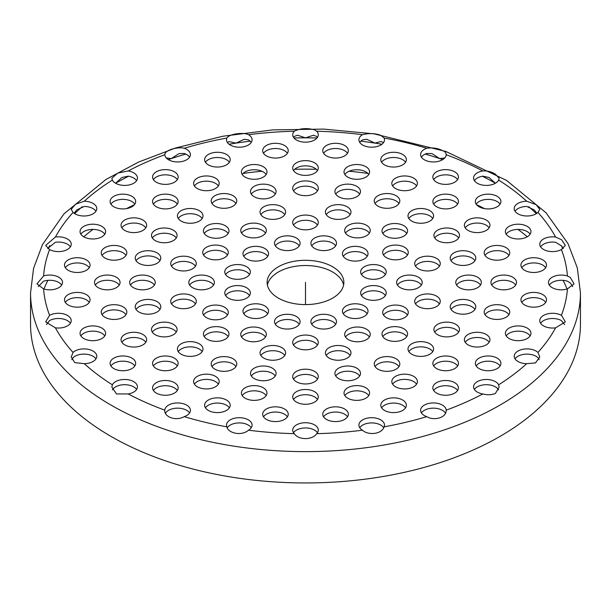 <?xml version="1.0" encoding="UTF-8"?>
<svg xmlns="http://www.w3.org/2000/svg" width="611" height="611" viewBox="0 0 611 611"><rect width="100%" height="100%" fill="white"/><g stroke="black" fill="none" stroke-linecap="round" stroke-linejoin="round"><path stroke-width="0.92" d="M359.665 375.986A12.785 7.385 0 0 0 347.697 371.213A12.785 7.385 0 0 0 335.737 375.986M338.654 378.599A12.785 7.385 180 0 1 334.912 373.374A12.785 7.385 180 0 1 347.697 365.989A12.785 7.385 180 0 1 360.49 373.374A12.785 7.385 180 0 1 352.593 380.195A12.785 7.385 180 0 1 338.654 378.599M202.165 218.494A12.785 7.385 0 0 0 199.247 215.882A12.785 7.385 0 0 0 178.244 218.494M199.247 210.658A12.785 7.385 180 0 1 202.997 215.882A12.785 7.385 180 0 1 190.204 223.267A12.785 7.385 180 0 1 177.419 215.882A12.785 7.385 180 0 1 185.309 209.061A12.785 7.385 180 0 1 199.247 210.658M176.258 237.985A12.785 7.385 0 0 0 173.333 235.38A12.785 7.385 0 0 0 152.33 237.985M173.333 230.156A12.785 7.385 180 0 1 177.083 235.38A12.785 7.385 180 0 1 164.29 242.758A12.785 7.385 180 0 1 151.505 235.38A12.785 7.385 180 0 1 159.402 228.552A12.785 7.385 180 0 1 173.333 230.156M249.525 274.545A12.785 7.385 0 0 0 246.6 271.933A12.785 7.385 0 0 0 225.596 274.545M246.6 266.717A12.785 7.385 180 0 1 250.35 271.933A12.785 7.385 180 0 1 237.557 279.319A12.785 7.385 180 0 1 224.772 271.933A12.785 7.385 180 0 1 232.669 265.113A12.785 7.385 180 0 1 246.6 266.717M104.794 234.196A12.785 7.385 0 0 0 101.877 231.584A12.785 7.385 0 0 0 80.866 234.196M101.877 226.368A12.785 7.385 180 0 1 105.619 231.584A12.785 7.385 180 0 1 92.834 238.97A12.785 7.385 180 0 1 80.041 231.584A12.785 7.385 180 0 1 87.938 224.764A12.785 7.385 180 0 1 101.877 226.368M119.244 285.054A12.785 7.385 0 0 0 116.327 282.442A12.785 7.385 0 0 0 95.316 285.054M116.327 277.226A12.785 7.385 180 0 1 120.069 282.442A12.785 7.385 180 0 1 107.284 289.828A12.785 7.385 180 0 1 94.491 282.442A12.785 7.385 180 0 1 102.388 275.622A12.785 7.385 180 0 1 116.327 277.226M195.482 303.927A12.785 7.385 0 0 0 192.564 301.315A12.785 7.385 0 0 0 171.554 303.927M192.564 296.098A12.785 7.385 180 0 1 196.307 301.315A12.785 7.385 180 0 1 183.521 308.7A12.785 7.385 180 0 1 170.729 301.315A12.785 7.385 180 0 1 178.626 294.494A12.785 7.385 180 0 1 192.564 296.098M49.598 315.329A12.785 7.385 180 0 1 67.493 315.444A12.785 7.385 180 0 1 71.235 320.66A12.785 7.385 180 0 1 55.402 327.832L45.657 321.875L49.598 315.329A262.165 151.36 0 0 1 43.58 288.919L36.943 283.848L43.58 275.973A12.785 7.385 180 0 1 58.778 277.226A12.785 7.385 180 0 1 62.521 282.442A12.785 7.385 180 0 1 43.58 288.919M70.41 323.272A12.785 7.385 0 0 0 67.493 320.66A12.785 7.385 0 0 0 49.598 320.554L46.444 324.586M104.794 335.913A12.785 7.385 0 0 0 101.877 333.3A12.785 7.385 0 0 0 80.866 335.913M101.877 328.084A12.785 7.385 180 0 1 105.619 333.3A12.785 7.385 180 0 1 92.834 340.686A12.785 7.385 180 0 1 80.041 333.3A12.785 7.385 180 0 1 87.938 326.48A12.785 7.385 180 0 1 101.877 328.084M202.165 351.623A12.785 7.385 0 0 0 199.247 349.011A12.785 7.385 0 0 0 178.244 351.623M199.247 343.787A12.785 7.385 180 0 1 202.997 349.011A12.785 7.385 180 0 1 190.204 356.396A12.785 7.385 180 0 1 177.419 349.011A12.785 7.385 180 0 1 185.309 342.191A12.785 7.385 180 0 1 199.247 343.787M265.51 337.005A12.785 7.385 0 0 0 262.593 334.4A12.785 7.385 0 0 0 241.582 337.005M262.593 329.176A12.785 7.385 180 0 1 266.335 334.4A12.785 7.385 180 0 1 253.55 341.778A12.785 7.385 180 0 1 240.757 334.4A12.785 7.385 180 0 1 248.654 327.572A12.785 7.385 180 0 1 262.593 329.176M128.218 393.95L116.495 393.927L111.859 387.114L112.363 384.8A12.785 7.385 180 0 1 133.687 381.638A12.785 7.385 180 0 1 137.437 386.862A12.785 7.385 180 0 1 128.218 393.95A262.165 151.36 0 0 0 164.833 410.172A12.785 7.385 180 0 1 172.852 403.474A12.785 7.385 180 0 1 186.661 405.108A12.785 7.385 180 0 1 190.403 410.325A12.785 7.385 180 0 1 184.247 416.641C175.052 421.758 163.649 416.19 164.833 410.172L164.825 410.332M189.578 412.937A12.785 7.385 0 0 0 186.661 410.325A12.785 7.385 0 0 0 165.535 413.128M266.159 395.6A12.785 7.385 0 0 0 263.242 392.988A12.785 7.385 0 0 0 242.231 395.6M263.242 387.764A12.785 7.385 180 0 1 266.984 392.988A12.785 7.385 180 0 1 254.199 400.373A12.785 7.385 180 0 1 241.406 392.988A12.785 7.385 180 0 1 249.303 386.167A12.785 7.385 180 0 1 263.242 387.764M317.46 379.194A12.785 7.385 0 0 0 314.543 376.582A12.785 7.385 0 0 0 293.54 379.194M314.543 371.358A12.785 7.385 180 0 1 318.285 376.582A12.785 7.385 180 0 1 305.5 383.968A12.785 7.385 180 0 1 292.715 376.582A12.785 7.385 180 0 1 300.604 369.762A12.785 7.385 180 0 1 314.543 371.358M335.668 324.281A12.785 7.385 0 0 0 332.751 321.669A12.785 7.385 0 0 0 311.74 324.281M332.751 316.452A12.785 7.385 180 0 1 336.493 321.669A12.785 7.385 180 0 1 323.708 329.054A12.785 7.385 180 0 1 310.915 321.669A12.785 7.385 180 0 1 318.812 314.848A12.785 7.385 180 0 1 332.751 316.452M362.46 430.19A12.785 7.385 180 0 1 358.909 425.08A12.785 7.385 180 0 1 366.806 418.26A12.785 7.385 180 0 1 380.737 419.856A12.785 7.385 180 0 1 384.487 425.08A12.785 7.385 180 0 1 384.12 426.837C381.646 434.757 367.455 435.284 362.46 430.19A262.165 151.36 0 0 1 316.712 433.665C312.481 440.233 298.527 440.241 294.288 433.665A12.785 7.385 180 0 1 292.715 430.113A12.785 7.385 180 0 1 300.604 423.293A12.785 7.385 180 0 1 314.543 424.889A12.785 7.385 180 0 1 318.285 430.113A12.785 7.385 180 0 1 316.712 433.665M383.677 427.715A12.785 7.385 0 0 0 380.737 425.08A12.785 7.385 0 0 0 359.734 427.692M405.551 407.835A12.785 7.385 0 0 0 402.634 405.23A12.785 7.385 0 0 0 381.631 407.835M402.634 400.006A12.785 7.385 180 0 1 406.376 405.23A12.785 7.385 180 0 1 393.591 412.608A12.785 7.385 180 0 1 380.798 405.23A12.785 7.385 180 0 1 388.695 398.41A12.785 7.385 180 0 1 402.634 400.006M432.756 351.623A12.785 7.385 0 0 0 429.839 349.011A12.785 7.385 0 0 0 408.835 351.623M429.839 343.787A12.785 7.385 180 0 1 433.581 349.011A12.785 7.385 180 0 1 420.796 356.396A12.785 7.385 180 0 1 408.003 349.011A12.785 7.385 180 0 1 415.9 342.191A12.785 7.385 180 0 1 429.839 343.787M407.445 315.047A12.785 7.385 0 0 0 404.528 312.442A12.785 7.385 0 0 0 383.525 315.047M404.528 307.218A12.785 7.385 180 0 1 408.27 312.442A12.785 7.385 180 0 1 395.485 319.82A12.785 7.385 180 0 1 382.7 312.442A12.785 7.385 180 0 1 390.589 305.622A12.785 7.385 180 0 1 404.528 307.218M526.728 363.66A12.785 7.385 180 0 1 514.21 356.282A12.785 7.385 180 0 1 522.107 349.454A12.785 7.385 180 0 1 536.046 351.058A12.785 7.385 180 0 1 537.94 352.448L539.788 357.03L535.457 362.934L526.728 363.66A262.165 151.36 0 0 1 498.637 384.8L499.141 387.114L495.399 393.484C491.519 395.012 487.311 395.164 482.782 393.95A12.785 7.385 180 0 1 473.563 386.862A12.785 7.385 180 0 1 481.46 380.042A12.785 7.385 180 0 1 495.399 381.638A12.785 7.385 180 0 1 498.637 384.8M539.215 359.719L537.94 357.672A12.785 7.385 0 0 0 536.046 356.282A12.785 7.385 0 0 0 515.042 358.886M508.925 314.673A12.785 7.385 0 0 0 506.007 312.068A12.785 7.385 0 0 0 485.004 314.673M506.007 306.844A12.785 7.385 180 0 1 509.757 312.068A12.785 7.385 180 0 1 496.964 319.446A12.785 7.385 180 0 1 484.179 312.068A12.785 7.385 180 0 1 492.069 305.24A12.785 7.385 180 0 1 506.007 306.844M480.513 285.054A12.785 7.385 0 0 0 477.596 282.442A12.785 7.385 0 0 0 456.593 285.054M477.596 277.226A12.785 7.385 180 0 1 481.338 282.442A12.785 7.385 180 0 1 468.553 289.828A12.785 7.385 180 0 1 455.76 282.442A12.785 7.385 180 0 1 463.657 275.622A12.785 7.385 180 0 1 477.596 277.226M385.404 274.545A12.785 7.385 0 0 0 382.478 271.933A12.785 7.385 0 0 0 361.475 274.545M382.478 266.717A12.785 7.385 180 0 1 386.228 271.933A12.785 7.385 180 0 1 373.443 279.319A12.785 7.385 180 0 1 360.65 271.933A12.785 7.385 180 0 1 368.548 265.113A12.785 7.385 180 0 1 382.478 266.717M545.684 267.71A12.785 7.385 0 0 0 542.767 265.098A12.785 7.385 0 0 0 521.756 267.71M542.767 259.881A12.785 7.385 180 0 1 546.509 265.098A12.785 7.385 180 0 1 533.724 272.483A12.785 7.385 180 0 1 520.931 265.098A12.785 7.385 180 0 1 528.828 258.277A12.785 7.385 180 0 1 542.767 259.881M489.128 227.834A12.785 7.385 0 0 0 486.203 225.222A12.785 7.385 0 0 0 465.2 227.834M486.203 220.006A12.785 7.385 180 0 1 489.953 225.222A12.785 7.385 180 0 1 477.16 232.608A12.785 7.385 180 0 1 464.375 225.222A12.785 7.385 180 0 1 472.272 218.402A12.785 7.385 180 0 1 486.203 220.006M406.758 233.501A12.785 7.385 0 0 0 403.84 230.889A12.785 7.385 0 0 0 382.837 233.501M403.84 225.673A12.785 7.385 180 0 1 407.583 230.889A12.785 7.385 180 0 1 394.798 238.275A12.785 7.385 180 0 1 382.012 230.889A12.785 7.385 180 0 1 389.902 224.069A12.785 7.385 180 0 1 403.84 225.673M482.4 176.228A268.557 155.049 0 0 1 495.399 183.254L489.09 177.518L482.782 176.159A12.785 7.385 0 0 0 474.396 180.642M495.399 174.211L499.141 178.282L498.637 180.092A12.785 7.385 180 0 1 484.546 185.339A12.785 7.385 180 0 1 473.563 178.03A12.785 7.385 180 0 1 482.782 170.943C487.563 170.729 491.771 171.821 495.399 174.211M457.593 179.619A12.785 7.385 0 0 0 454.676 177.007A12.785 7.385 0 0 0 433.673 179.619M454.676 171.79A12.785 7.385 180 0 1 458.418 177.007A12.785 7.385 180 0 1 445.633 184.392A12.785 7.385 180 0 1 432.84 177.007A12.785 7.385 180 0 1 440.737 170.186A12.785 7.385 180 0 1 454.676 171.79M359.665 194.13A12.785 7.385 0 0 0 356.74 191.518A12.785 7.385 0 0 0 335.737 194.13M356.74 186.294A12.785 7.385 180 0 1 360.49 191.518A12.785 7.385 180 0 1 347.697 198.896A12.785 7.385 180 0 1 334.912 191.518A12.785 7.385 180 0 1 342.809 184.698A12.785 7.385 180 0 1 356.74 186.294M317.46 225.069A12.785 7.385 0 0 0 314.543 222.457A12.785 7.385 0 0 0 293.54 225.069M314.543 217.233A12.785 7.385 180 0 1 318.285 222.457A12.785 7.385 180 0 1 305.5 229.843A12.785 7.385 180 0 1 292.715 222.457A12.785 7.385 180 0 1 300.604 215.637A12.785 7.385 180 0 1 314.543 217.233M317.46 137.391A12.785 7.385 0 0 0 316.712 136.444L313.512 135.207L305.5 137.834L297.488 135.207L294.288 136.444A12.785 7.385 0 0 0 293.54 137.391M314.543 129.815L316.712 131.228A12.785 7.385 180 0 1 318.285 134.779A12.785 7.385 180 0 1 305.5 142.164A12.785 7.385 180 0 1 292.715 134.779A12.785 7.385 180 0 1 294.288 131.228C300.093 128.333 306.844 127.867 314.543 129.815M266.159 174.517A12.785 7.385 0 0 0 263.242 171.905A12.785 7.385 0 0 0 242.231 174.517M263.242 166.681A12.785 7.385 180 0 1 266.984 171.905A12.785 7.385 180 0 1 254.199 179.29A12.785 7.385 180 0 1 241.406 171.905A12.785 7.385 180 0 1 249.303 165.085A12.785 7.385 180 0 1 263.242 166.681M235.938 203.532A12.785 7.385 0 0 0 233.02 200.92A12.785 7.385 0 0 0 212.009 203.532M233.02 195.696A12.785 7.385 180 0 1 236.763 200.92A12.785 7.385 180 0 1 223.977 208.305A12.785 7.385 180 0 1 211.185 200.92A12.785 7.385 180 0 1 219.082 194.099A12.785 7.385 180 0 1 233.02 195.696M177.327 179.619A12.785 7.385 0 0 0 174.41 177.007A12.785 7.385 0 0 0 153.407 179.619M174.41 171.79A12.785 7.385 180 0 1 178.16 177.007A12.785 7.385 180 0 1 165.367 184.392A12.785 7.385 180 0 1 152.582 177.007A12.785 7.385 180 0 1 160.472 170.186A12.785 7.385 180 0 1 174.41 171.79M218.356 185.95A12.785 7.385 0 0 0 215.431 183.338A12.785 7.385 0 0 0 194.428 185.95M215.431 178.114A12.785 7.385 180 0 1 219.181 183.338A12.785 7.385 180 0 1 206.388 190.716A12.785 7.385 180 0 1 193.603 183.338A12.785 7.385 180 0 1 201.493 176.518A12.785 7.385 180 0 1 215.431 178.114M287.414 153.292A12.785 7.385 0 0 0 284.497 150.68A12.785 7.385 0 0 0 263.494 153.292M284.497 145.464A12.785 7.385 180 0 1 288.239 150.68A12.785 7.385 180 0 1 275.454 158.066A12.785 7.385 180 0 1 262.669 150.68A12.785 7.385 180 0 1 270.558 143.86A12.785 7.385 180 0 1 284.497 145.464M299.26 245.828A12.785 7.385 0 0 0 296.335 243.224A12.785 7.385 0 0 0 275.332 245.828M296.335 238A12.785 7.385 180 0 1 300.085 243.224A12.785 7.385 180 0 1 287.292 250.602A12.785 7.385 180 0 1 274.507 243.224A12.785 7.385 180 0 1 282.404 236.396A12.785 7.385 180 0 1 296.335 238M317.46 190.922A12.785 7.385 0 0 0 314.543 188.31A12.785 7.385 0 0 0 293.54 190.922M314.543 183.086A12.785 7.385 180 0 1 318.285 188.31A12.785 7.385 180 0 1 305.5 195.688A12.785 7.385 180 0 1 292.715 188.31A12.785 7.385 180 0 1 300.604 181.49A12.785 7.385 180 0 1 314.543 183.086M368.769 174.517A12.785 7.385 0 0 0 365.844 171.905A12.785 7.385 0 0 0 344.841 174.517M365.844 166.681A12.785 7.385 180 0 1 369.594 171.905A12.785 7.385 180 0 1 356.801 179.29A12.785 7.385 180 0 1 344.016 171.905A12.785 7.385 180 0 1 351.905 165.085A12.785 7.385 180 0 1 365.844 166.681M444.8 157.89L439.775 158.608L431.954 153.598L426.753 153.468A12.785 7.385 0 0 0 421.422 157.172M442.425 150.55C444.945 151.467 446.19 152.857 446.167 154.72A12.785 7.385 180 0 1 433.245 161.946A12.785 7.385 180 0 1 420.597 154.56A12.785 7.385 180 0 1 426.753 148.252C432.535 147.442 437.759 148.213 442.425 150.55M446.175 154.568L446.167 154.72A262.165 151.36 0 0 1 482.782 170.943M369.418 233.104A12.785 7.385 0 0 0 366.493 230.492A12.785 7.385 0 0 0 345.49 233.104M366.493 225.276A12.785 7.385 180 0 1 370.243 230.492A12.785 7.385 180 0 1 357.45 237.878A12.785 7.385 180 0 1 344.665 230.492A12.785 7.385 180 0 1 352.562 223.672A12.785 7.385 180 0 1 366.493 225.276M432.756 218.494A12.785 7.385 0 0 0 429.839 215.882A12.785 7.385 0 0 0 408.835 218.494M429.839 210.658A12.785 7.385 180 0 1 433.581 215.882A12.785 7.385 180 0 1 420.796 223.267A12.785 7.385 180 0 1 408.003 215.882A12.785 7.385 180 0 1 415.9 209.061A12.785 7.385 180 0 1 429.839 210.658M530.134 234.196A12.785 7.385 0 0 0 527.209 231.584A12.785 7.385 0 0 0 506.206 234.196M527.209 226.368A12.785 7.385 180 0 1 530.959 231.584A12.785 7.385 180 0 1 518.166 238.97A12.785 7.385 180 0 1 505.381 231.584A12.785 7.385 180 0 1 513.278 224.764A12.785 7.385 180 0 1 527.209 226.368M563.266 248.433L561.593 245.958L555.598 242.277A12.785 7.385 0 0 0 540.59 246.836M561.593 239.756L565.343 245.439L561.402 249.555A12.785 7.385 180 0 1 547.532 251.014A12.785 7.385 180 0 1 539.765 244.224A12.785 7.385 180 0 1 555.598 237.053L561.593 239.756M439.446 266.182A12.785 7.385 0 0 0 436.521 263.578A12.785 7.385 0 0 0 415.518 266.182M436.521 258.354A12.785 7.385 180 0 1 440.271 263.578A12.785 7.385 180 0 1 427.479 270.956A12.785 7.385 180 0 1 414.693 263.578A12.785 7.385 180 0 1 422.591 256.75A12.785 7.385 180 0 1 436.521 258.354M515.684 285.054A12.785 7.385 0 0 0 512.759 282.442A12.785 7.385 0 0 0 491.756 285.054M512.759 277.226A12.785 7.385 180 0 1 516.509 282.442A12.785 7.385 180 0 1 503.716 289.828A12.785 7.385 180 0 1 490.931 282.442A12.785 7.385 180 0 1 498.828 275.622A12.785 7.385 180 0 1 512.759 277.226M530.134 335.913A12.785 7.385 0 0 0 527.209 333.3A12.785 7.385 0 0 0 506.206 335.913M527.209 328.084A12.785 7.385 180 0 1 530.959 333.3A12.785 7.385 180 0 1 518.166 340.686A12.785 7.385 180 0 1 505.381 333.3A12.785 7.385 180 0 1 513.278 326.48A12.785 7.385 180 0 1 527.209 328.084M385.404 295.564A12.785 7.385 0 0 0 382.478 292.952A12.785 7.385 0 0 0 361.475 295.564M382.478 287.735A12.785 7.385 180 0 1 386.228 292.952A12.785 7.385 180 0 1 373.443 300.337A12.785 7.385 180 0 1 360.65 292.952A12.785 7.385 180 0 1 368.548 286.131A12.785 7.385 180 0 1 382.478 287.735M458.67 332.124A12.785 7.385 0 0 0 455.753 329.512A12.785 7.385 0 0 0 434.742 332.124M455.753 324.296A12.785 7.385 180 0 1 459.495 329.512A12.785 7.385 180 0 1 446.71 336.898A12.785 7.385 180 0 1 433.917 329.512A12.785 7.385 180 0 1 441.814 322.692A12.785 7.385 180 0 1 455.753 324.296M457.624 365.981A12.785 7.385 0 0 0 454.706 363.369A12.785 7.385 0 0 0 433.703 365.981M454.706 358.145A12.785 7.385 180 0 1 458.449 363.369A12.785 7.385 180 0 1 445.663 370.747A12.785 7.385 180 0 1 432.871 363.369A12.785 7.385 180 0 1 440.768 356.549A12.785 7.385 180 0 1 454.706 358.145M482.782 393.95A262.165 151.36 0 0 1 446.167 410.172C446.557 418.214 433.306 420.872 426.753 416.641A12.785 7.385 180 0 1 420.597 410.325A12.785 7.385 180 0 1 428.487 403.504A12.785 7.385 180 0 1 442.425 405.108A12.785 7.385 180 0 1 446.167 410.172L446.175 410.332M445.465 413.128A12.785 7.385 0 0 0 442.425 410.325A12.785 7.385 0 0 0 421.422 412.937M369.418 337.005A12.785 7.385 0 0 0 366.493 334.4A12.785 7.385 0 0 0 345.49 337.005M366.493 329.176A12.785 7.385 180 0 1 370.243 334.4A12.785 7.385 180 0 1 357.45 341.778A12.785 7.385 180 0 1 344.665 334.4A12.785 7.385 180 0 1 352.562 327.572A12.785 7.385 180 0 1 366.493 329.176M350.149 355.48A12.785 7.385 0 0 0 347.231 352.868A12.785 7.385 0 0 0 326.221 355.48M347.231 347.651A12.785 7.385 180 0 1 350.974 352.868A12.785 7.385 180 0 1 338.189 360.253A12.785 7.385 180 0 1 325.396 352.868A12.785 7.385 180 0 1 333.293 346.047A12.785 7.385 180 0 1 347.231 347.651M317.46 399.495A12.785 7.385 0 0 0 314.543 396.883A12.785 7.385 0 0 0 293.54 399.495M314.543 391.666A12.785 7.385 180 0 1 318.285 396.883A12.785 7.385 180 0 1 305.5 404.268A12.785 7.385 180 0 1 292.715 396.883A12.785 7.385 180 0 1 300.604 390.062A12.785 7.385 180 0 1 314.543 391.666M229.369 407.835A12.785 7.385 0 0 0 226.452 405.23A12.785 7.385 0 0 0 205.449 407.835M226.452 400.006A12.785 7.385 180 0 1 230.202 405.23A12.785 7.385 180 0 1 217.409 412.608A12.785 7.385 180 0 1 204.624 405.23A12.785 7.385 180 0 1 212.513 398.41A12.785 7.385 180 0 1 226.452 400.006M299.26 324.281A12.785 7.385 0 0 0 296.335 321.669A12.785 7.385 0 0 0 275.332 324.281M296.335 316.452A12.785 7.385 180 0 1 300.085 321.669A12.785 7.385 180 0 1 287.292 329.054A12.785 7.385 180 0 1 274.507 321.669A12.785 7.385 180 0 1 282.404 314.848A12.785 7.385 180 0 1 296.335 316.452M235.938 366.577A12.785 7.385 0 0 0 233.02 363.973A12.785 7.385 0 0 0 212.009 366.577M233.02 358.749A12.785 7.385 180 0 1 236.763 363.973A12.785 7.385 180 0 1 223.977 371.351A12.785 7.385 180 0 1 211.185 363.973A12.785 7.385 180 0 1 219.082 357.152A12.785 7.385 180 0 1 233.02 358.749M177.297 365.981A12.785 7.385 0 0 0 174.379 363.369A12.785 7.385 0 0 0 153.376 365.981M174.379 358.145A12.785 7.385 180 0 1 178.129 363.369A12.785 7.385 180 0 1 165.337 370.747A12.785 7.385 180 0 1 152.551 363.369A12.785 7.385 180 0 1 160.441 356.549A12.785 7.385 180 0 1 174.379 358.145M73.06 352.448A12.785 7.385 180 0 1 93.04 351.058A12.785 7.385 180 0 1 96.79 356.282A12.785 7.385 180 0 1 84.272 363.66L74.817 362.644L71.212 357.03L73.06 352.448A262.165 151.36 0 0 1 55.402 327.832M95.958 358.886A12.785 7.385 0 0 0 93.04 356.282A12.785 7.385 0 0 0 73.06 357.672L71.785 359.719M227.475 315.047A12.785 7.385 0 0 0 224.558 312.442A12.785 7.385 0 0 0 203.555 315.047M224.558 307.218A12.785 7.385 180 0 1 228.3 312.442A12.785 7.385 180 0 1 215.515 319.82A12.785 7.385 180 0 1 202.73 312.442A12.785 7.385 180 0 1 210.619 305.622A12.785 7.385 180 0 1 224.558 307.218M159.967 309.418A12.785 7.385 0 0 0 157.05 306.806A12.785 7.385 0 0 0 136.039 309.418M157.05 301.59A12.785 7.385 180 0 1 160.792 306.806A12.785 7.385 180 0 1 148.007 314.191A12.785 7.385 180 0 1 135.214 306.806A12.785 7.385 180 0 1 143.111 299.986A12.785 7.385 180 0 1 157.05 301.59M89.244 267.71A12.785 7.385 0 0 0 86.319 265.098A12.785 7.385 0 0 0 65.316 267.71M86.319 259.881A12.785 7.385 180 0 1 90.069 265.098A12.785 7.385 180 0 1 77.276 272.483A12.785 7.385 180 0 1 64.491 265.098A12.785 7.385 180 0 1 72.388 258.277A12.785 7.385 180 0 1 86.319 259.881M55.402 237.053A12.785 7.385 180 0 1 67.493 239.008A12.785 7.385 180 0 1 71.235 244.224A12.785 7.385 180 0 1 63.468 251.014A12.785 7.385 180 0 1 49.598 249.555L45.657 245.439L55.402 237.053A262.165 151.36 0 0 1 73.06 212.437L71.212 209.359L75.543 204.196L84.272 201.233A12.785 7.385 180 0 1 93.04 203.394A12.785 7.385 180 0 1 96.79 208.611A12.785 7.385 180 0 1 87.442 215.721A12.785 7.385 180 0 1 73.06 212.437M70.41 246.836A12.785 7.385 0 0 0 67.493 244.224A12.785 7.385 0 0 0 55.402 242.277L47.734 248.433M195.482 266.182A12.785 7.385 0 0 0 192.564 263.578A12.785 7.385 0 0 0 171.554 266.182M192.564 258.354A12.785 7.385 180 0 1 196.307 263.578A12.785 7.385 180 0 1 183.521 270.956A12.785 7.385 180 0 1 170.729 263.578A12.785 7.385 180 0 1 178.626 256.75A12.785 7.385 180 0 1 192.564 258.354M145.8 227.834A12.785 7.385 0 0 0 142.882 225.222A12.785 7.385 0 0 0 121.872 227.834M142.882 220.006A12.785 7.385 180 0 1 146.625 225.222A12.785 7.385 180 0 1 133.84 232.608A12.785 7.385 180 0 1 121.047 225.222A12.785 7.385 180 0 1 128.944 218.402A12.785 7.385 180 0 1 142.882 220.006M177.297 204.135A12.785 7.385 0 0 0 174.379 201.523A12.785 7.385 0 0 0 153.376 204.135M174.379 196.299A12.785 7.385 180 0 1 178.129 201.523A12.785 7.385 180 0 1 165.337 208.909A12.785 7.385 180 0 1 152.551 201.523A12.785 7.385 180 0 1 160.441 194.703A12.785 7.385 180 0 1 174.379 196.299M228.163 233.501A12.785 7.385 0 0 0 225.245 230.889A12.785 7.385 0 0 0 204.242 233.501M225.245 225.673A12.785 7.385 180 0 1 228.988 230.889A12.785 7.385 180 0 1 216.202 238.275A12.785 7.385 180 0 1 203.417 230.889A12.785 7.385 180 0 1 211.307 224.069A12.785 7.385 180 0 1 225.245 225.673M227.475 255.062A12.785 7.385 0 0 0 224.558 252.45A12.785 7.385 0 0 0 203.555 255.062M224.558 247.234A12.785 7.385 180 0 1 228.3 252.45A12.785 7.385 180 0 1 215.515 259.835A12.785 7.385 180 0 1 202.73 252.45A12.785 7.385 180 0 1 210.619 245.63A12.785 7.385 180 0 1 224.558 247.234M95.958 211.223A12.785 7.385 0 0 0 93.04 208.611A12.785 7.385 0 0 0 84.272 206.449L76.849 209.848L74.068 213.27M125.996 255.436A12.785 7.385 0 0 0 123.078 252.824A12.785 7.385 0 0 0 102.075 255.436M123.078 247.608A12.785 7.385 180 0 1 126.821 252.824A12.785 7.385 180 0 1 114.036 260.21A12.785 7.385 180 0 1 101.243 252.824A12.785 7.385 180 0 1 109.14 246.004A12.785 7.385 180 0 1 123.078 247.608M154.407 285.054A12.785 7.385 0 0 0 151.49 282.442A12.785 7.385 0 0 0 130.487 285.054M151.49 277.226A12.785 7.385 180 0 1 155.24 282.442A12.785 7.385 180 0 1 142.447 289.828A12.785 7.385 180 0 1 129.662 282.442A12.785 7.385 180 0 1 137.551 275.622A12.785 7.385 180 0 1 151.49 277.226M249.525 295.564A12.785 7.385 0 0 0 246.6 292.952A12.785 7.385 0 0 0 225.596 295.564M246.6 287.735A12.785 7.385 180 0 1 250.35 292.952A12.785 7.385 180 0 1 237.557 300.337A12.785 7.385 180 0 1 224.772 292.952A12.785 7.385 180 0 1 232.669 286.131A12.785 7.385 180 0 1 246.6 287.735M89.244 302.399A12.785 7.385 0 0 0 86.319 299.795A12.785 7.385 0 0 0 65.316 302.399M86.319 294.571A12.785 7.385 180 0 1 90.069 299.795A12.785 7.385 180 0 1 77.276 307.173A12.785 7.385 180 0 1 64.491 299.795A12.785 7.385 180 0 1 72.388 292.975A12.785 7.385 180 0 1 86.319 294.571M145.8 342.275A12.785 7.385 0 0 0 142.882 339.663A12.785 7.385 0 0 0 121.872 342.275M142.882 334.446A12.785 7.385 180 0 1 146.625 339.663A12.785 7.385 180 0 1 133.84 347.048A12.785 7.385 180 0 1 121.047 339.663A12.785 7.385 180 0 1 128.944 332.842A12.785 7.385 180 0 1 142.882 334.446M228.163 336.608A12.785 7.385 0 0 0 225.245 334.003A12.785 7.385 0 0 0 204.242 336.608M225.245 328.779A12.785 7.385 180 0 1 228.988 334.003A12.785 7.385 180 0 1 216.202 341.381A12.785 7.385 180 0 1 203.417 334.003A12.785 7.385 180 0 1 211.307 327.183A12.785 7.385 180 0 1 225.245 328.779M136.604 389.474A12.785 7.385 0 0 0 133.687 386.862A12.785 7.385 0 0 0 112.432 389.887M177.327 390.49A12.785 7.385 0 0 0 174.41 387.878A12.785 7.385 0 0 0 153.407 390.49M174.41 382.662A12.785 7.385 180 0 1 178.16 387.878A12.785 7.385 180 0 1 165.367 395.264A12.785 7.385 180 0 1 152.582 387.878A12.785 7.385 180 0 1 160.472 381.058A12.785 7.385 180 0 1 174.41 382.662M275.263 375.986A12.785 7.385 0 0 0 272.346 373.374A12.785 7.385 0 0 0 251.335 375.986M272.346 368.15A12.785 7.385 180 0 1 276.088 373.374A12.785 7.385 180 0 1 263.303 380.76A12.785 7.385 180 0 1 250.51 373.374A12.785 7.385 180 0 1 258.407 366.554A12.785 7.385 180 0 1 272.346 368.15M317.46 345.047A12.785 7.385 0 0 0 314.543 342.435A12.785 7.385 0 0 0 293.54 345.047M314.543 337.211A12.785 7.385 180 0 1 318.285 342.435A12.785 7.385 180 0 1 305.5 349.82A12.785 7.385 180 0 1 292.715 342.435A12.785 7.385 180 0 1 300.604 335.615A12.785 7.385 180 0 1 314.543 337.211M317.46 432.718A12.785 7.385 0 0 0 314.543 430.113A12.785 7.385 0 0 0 293.54 432.718M347.506 416.817A12.785 7.385 0 0 0 344.589 414.205A12.785 7.385 0 0 0 323.586 416.817M344.589 408.988A12.785 7.385 180 0 1 348.331 414.205A12.785 7.385 180 0 1 335.546 421.59A12.785 7.385 180 0 1 322.761 414.205A12.785 7.385 180 0 1 330.65 407.384A12.785 7.385 180 0 1 344.589 408.988M416.572 384.166A12.785 7.385 0 0 0 413.655 381.554A12.785 7.385 0 0 0 392.644 384.166M413.655 376.33A12.785 7.385 180 0 1 417.397 381.554A12.785 7.385 180 0 1 404.612 388.94A12.785 7.385 180 0 1 391.819 381.554A12.785 7.385 180 0 1 399.716 374.734A12.785 7.385 180 0 1 413.655 376.33M406.758 336.608A12.785 7.385 0 0 0 403.84 334.003A12.785 7.385 0 0 0 382.837 336.608M403.84 328.779A12.785 7.385 180 0 1 407.583 334.003A12.785 7.385 180 0 1 394.798 341.381A12.785 7.385 180 0 1 382.012 334.003A12.785 7.385 180 0 1 389.902 327.183A12.785 7.385 180 0 1 403.84 328.779M498.568 389.887A12.785 7.385 0 0 0 495.399 386.862A12.785 7.385 0 0 0 474.396 389.474M500.088 365.958A12.785 7.385 0 0 0 497.163 363.346A12.785 7.385 0 0 0 476.16 365.958M497.163 358.13A12.785 7.385 180 0 1 500.913 363.346A12.785 7.385 180 0 1 488.12 370.732A12.785 7.385 180 0 1 475.335 363.346A12.785 7.385 180 0 1 483.232 356.526A12.785 7.385 180 0 1 497.163 358.13M474.961 309.418A12.785 7.385 0 0 0 472.036 306.806A12.785 7.385 0 0 0 451.033 309.418M472.036 301.59A12.785 7.385 180 0 1 475.786 306.806A12.785 7.385 180 0 1 462.993 314.191A12.785 7.385 180 0 1 450.208 306.806A12.785 7.385 180 0 1 458.105 299.986A12.785 7.385 180 0 1 472.036 301.59M421.369 285.054A12.785 7.385 0 0 0 418.451 282.442A12.785 7.385 0 0 0 397.44 285.054M418.451 277.226A12.785 7.385 180 0 1 422.193 282.442A12.785 7.385 180 0 1 409.408 289.828A12.785 7.385 180 0 1 396.615 282.442A12.785 7.385 180 0 1 404.513 275.622A12.785 7.385 180 0 1 418.451 277.226M572.759 286.567L570.307 282.977L567.42 281.197A12.785 7.385 0 0 0 549.304 285.054M570.307 277.478L574.057 283.848L567.42 288.919A12.785 7.385 180 0 1 548.479 282.442A12.785 7.385 180 0 1 567.42 275.973L570.307 277.478M508.925 255.436A12.785 7.385 0 0 0 506.007 252.824A12.785 7.385 0 0 0 485.004 255.436M506.007 247.608A12.785 7.385 180 0 1 509.757 252.824A12.785 7.385 180 0 1 496.964 260.21A12.785 7.385 180 0 1 484.179 252.824A12.785 7.385 180 0 1 492.069 246.004A12.785 7.385 180 0 1 506.007 247.608M458.67 237.985A12.785 7.385 0 0 0 455.753 235.38A12.785 7.385 0 0 0 434.742 237.985M455.753 230.156A12.785 7.385 180 0 1 459.495 235.38A12.785 7.385 180 0 1 446.71 242.758A12.785 7.385 180 0 1 433.917 235.38A12.785 7.385 180 0 1 441.814 228.552A12.785 7.385 180 0 1 455.753 230.156M367.196 256.345A12.785 7.385 0 0 0 364.278 253.733A12.785 7.385 0 0 0 343.275 256.345M364.278 248.509A12.785 7.385 180 0 1 368.021 253.733A12.785 7.385 180 0 1 355.235 261.111A12.785 7.385 180 0 1 342.45 253.733A12.785 7.385 180 0 1 350.34 246.913A12.785 7.385 180 0 1 364.278 248.509M500.088 204.15A12.785 7.385 0 0 0 497.163 201.538A12.785 7.385 0 0 0 476.16 204.15M497.163 196.322A12.785 7.385 180 0 1 500.913 201.538A12.785 7.385 180 0 1 488.12 208.924A12.785 7.385 180 0 1 475.335 201.538A12.785 7.385 180 0 1 483.232 194.718A12.785 7.385 180 0 1 497.163 196.322M416.572 185.95A12.785 7.385 0 0 0 413.655 183.338A12.785 7.385 0 0 0 392.644 185.95M413.655 178.114A12.785 7.385 180 0 1 417.397 183.338A12.785 7.385 180 0 1 404.612 190.716A12.785 7.385 180 0 1 391.819 183.338A12.785 7.385 180 0 1 399.716 176.518A12.785 7.385 180 0 1 413.655 178.114M350.149 214.629A12.785 7.385 0 0 0 347.231 212.017A12.785 7.385 0 0 0 326.221 214.629M347.231 206.801A12.785 7.385 180 0 1 350.974 212.017A12.785 7.385 180 0 1 338.189 219.402A12.785 7.385 180 0 1 325.396 212.017A12.785 7.385 180 0 1 333.293 205.197A12.785 7.385 180 0 1 347.231 206.801M383.624 142.478L380.737 141.546L375.009 143.119L366.638 139.247L362.46 139.927A12.785 7.385 0 0 0 359.734 142.424M380.737 135.337L384.12 138.055A12.785 7.385 180 0 1 384.487 139.812A12.785 7.385 180 0 1 371.694 147.198A12.785 7.385 180 0 1 358.909 139.812A12.785 7.385 180 0 1 362.46 134.703C369.029 133.045 375.116 133.259 380.737 135.337M347.506 153.292A12.785 7.385 0 0 0 344.589 150.68A12.785 7.385 0 0 0 323.586 153.292M344.589 145.464A12.785 7.385 180 0 1 348.331 150.68A12.785 7.385 180 0 1 335.546 158.066A12.785 7.385 180 0 1 322.761 150.68A12.785 7.385 180 0 1 330.65 143.86A12.785 7.385 180 0 1 344.589 145.464M275.263 194.13A12.785 7.385 0 0 0 272.346 191.518A12.785 7.385 0 0 0 251.335 194.13M272.346 186.294A12.785 7.385 180 0 1 276.088 191.518A12.785 7.385 180 0 1 263.303 198.896A12.785 7.385 180 0 1 250.51 191.518A12.785 7.385 180 0 1 258.407 184.698A12.785 7.385 180 0 1 272.346 186.294M265.51 233.104A12.785 7.385 0 0 0 262.593 230.492A12.785 7.385 0 0 0 241.582 233.104M262.593 225.276A12.785 7.385 180 0 1 266.335 230.492A12.785 7.385 180 0 1 253.55 237.878A12.785 7.385 180 0 1 240.757 230.492A12.785 7.385 180 0 1 248.654 223.672A12.785 7.385 180 0 1 262.593 225.276M128.218 170.943A12.785 7.385 180 0 1 133.687 172.806A12.785 7.385 180 0 1 137.437 178.03A12.785 7.385 180 0 1 126.454 185.339A12.785 7.385 180 0 1 112.363 180.092L111.859 178.282L117.648 173.127L128.218 170.943A262.165 151.36 0 0 1 164.833 154.72C164.443 150.253 177.694 146.533 184.247 148.252A12.785 7.385 180 0 1 186.661 149.344A12.785 7.385 180 0 1 190.403 154.56A12.785 7.385 180 0 1 177.755 161.946A12.785 7.385 180 0 1 164.833 154.72L164.825 154.568M189.578 157.172A12.785 7.385 0 0 0 186.661 154.56A12.785 7.385 0 0 0 184.247 153.468L179.046 153.598L171.225 158.608L166.2 157.89M229.369 162.274A12.785 7.385 0 0 0 226.452 159.662A12.785 7.385 0 0 0 205.449 162.274M226.452 154.438A12.785 7.385 180 0 1 230.202 159.662A12.785 7.385 180 0 1 217.409 167.047A12.785 7.385 180 0 1 204.624 159.662A12.785 7.385 180 0 1 212.513 152.842A12.785 7.385 180 0 1 226.452 154.438M251.266 142.424A12.785 7.385 0 0 0 248.54 139.927L244.362 139.247L235.991 143.119L229.087 141.607L227.376 142.478M248.349 134.588L248.54 134.703A12.785 7.385 180 0 1 252.091 139.812A12.785 7.385 180 0 1 239.306 147.198A12.785 7.385 180 0 1 226.513 139.812A12.785 7.385 180 0 1 226.88 138.055C229.301 133.748 243.285 132.205 248.349 134.588M284.779 214.629A12.785 7.385 0 0 0 281.854 212.017A12.785 7.385 0 0 0 260.851 214.629M281.854 206.801A12.785 7.385 180 0 1 285.604 212.017A12.785 7.385 180 0 1 272.812 219.402A12.785 7.385 180 0 1 260.026 212.017A12.785 7.385 180 0 1 267.924 205.197A12.785 7.385 180 0 1 281.854 206.801M317.46 170.614A12.785 7.385 0 0 0 314.543 168.002A12.785 7.385 0 0 0 293.54 170.614M314.543 162.786A12.785 7.385 180 0 1 318.285 168.002A12.785 7.385 180 0 1 305.5 175.388A12.785 7.385 180 0 1 292.715 168.002A12.785 7.385 180 0 1 300.604 161.182A12.785 7.385 180 0 1 314.543 162.786M405.551 162.274A12.785 7.385 0 0 0 402.634 159.662A12.785 7.385 0 0 0 381.631 162.274M402.634 154.438A12.785 7.385 180 0 1 406.376 159.662A12.785 7.385 180 0 1 393.591 167.047A12.785 7.385 180 0 1 380.798 159.662A12.785 7.385 180 0 1 388.695 152.842A12.785 7.385 180 0 1 402.634 154.438M335.668 245.828A12.785 7.385 0 0 0 332.751 243.224A12.785 7.385 0 0 0 311.74 245.828M332.751 238A12.785 7.385 180 0 1 336.493 243.224A12.785 7.385 180 0 1 323.708 250.602A12.785 7.385 180 0 1 310.915 243.224A12.785 7.385 180 0 1 318.812 236.396A12.785 7.385 180 0 1 332.751 238M398.991 203.532A12.785 7.385 0 0 0 396.065 200.92A12.785 7.385 0 0 0 375.062 203.532M396.065 195.696A12.785 7.385 180 0 1 399.815 200.92A12.785 7.385 180 0 1 387.023 208.305A12.785 7.385 180 0 1 374.238 200.92A12.785 7.385 180 0 1 382.135 194.099A12.785 7.385 180 0 1 396.065 195.696M457.624 204.135A12.785 7.385 0 0 0 454.706 201.523A12.785 7.385 0 0 0 433.703 204.135M454.706 196.299A12.785 7.385 180 0 1 458.449 201.523A12.785 7.385 180 0 1 445.663 208.909A12.785 7.385 180 0 1 432.871 201.523A12.785 7.385 180 0 1 440.768 194.703A12.785 7.385 180 0 1 454.706 196.299M536.932 213.27L534.151 209.848L526.728 206.449A12.785 7.385 0 0 0 515.042 211.223M536.046 204.601L539.788 209.359L537.94 212.437A12.785 7.385 180 0 1 523.558 215.721A12.785 7.385 180 0 1 514.21 208.611A12.785 7.385 180 0 1 526.728 201.233L536.046 204.601M407.445 255.062A12.785 7.385 0 0 0 404.528 252.45A12.785 7.385 0 0 0 383.525 255.062M404.528 247.234A12.785 7.385 180 0 1 408.27 252.45A12.785 7.385 180 0 1 395.485 259.835A12.785 7.385 180 0 1 382.7 252.45A12.785 7.385 180 0 1 390.589 245.63A12.785 7.385 180 0 1 404.528 247.234M474.961 260.691A12.785 7.385 0 0 0 472.036 258.079A12.785 7.385 0 0 0 451.033 260.691M472.036 252.862A12.785 7.385 180 0 1 475.786 258.079A12.785 7.385 180 0 1 462.993 265.464A12.785 7.385 180 0 1 450.208 258.079A12.785 7.385 180 0 1 458.105 251.258A12.785 7.385 180 0 1 472.036 252.862M545.684 302.399A12.785 7.385 0 0 0 542.767 299.795A12.785 7.385 0 0 0 521.756 302.399M542.767 294.571A12.785 7.385 180 0 1 546.509 299.795A12.785 7.385 180 0 1 533.724 307.173A12.785 7.385 180 0 1 520.931 299.795A12.785 7.385 180 0 1 528.828 292.975A12.785 7.385 180 0 1 542.767 294.571M564.556 324.586L561.402 320.554A12.785 7.385 0 0 0 540.59 323.272M561.593 315.444L565.343 321.875L555.598 327.832A12.785 7.385 180 0 1 539.765 320.66A12.785 7.385 180 0 1 547.532 313.871A12.785 7.385 180 0 1 561.402 315.329L561.593 315.444M439.446 303.927A12.785 7.385 0 0 0 436.521 301.315A12.785 7.385 0 0 0 415.518 303.927M436.521 296.098A12.785 7.385 180 0 1 440.271 301.315A12.785 7.385 180 0 1 427.479 308.7A12.785 7.385 180 0 1 414.693 301.315A12.785 7.385 180 0 1 422.591 294.494A12.785 7.385 180 0 1 436.521 296.098M489.128 342.275A12.785 7.385 0 0 0 486.203 339.663A12.785 7.385 0 0 0 465.2 342.275M486.203 334.446A12.785 7.385 180 0 1 489.953 339.663A12.785 7.385 180 0 1 477.16 347.048A12.785 7.385 180 0 1 464.375 339.663A12.785 7.385 180 0 1 472.272 332.842A12.785 7.385 180 0 1 486.203 334.446M457.593 390.49A12.785 7.385 0 0 0 454.676 387.878A12.785 7.385 0 0 0 433.673 390.49M454.676 382.662A12.785 7.385 180 0 1 458.418 387.878A12.785 7.385 180 0 1 445.633 395.264A12.785 7.385 180 0 1 432.84 387.878A12.785 7.385 180 0 1 440.737 381.058A12.785 7.385 180 0 1 454.676 382.662M367.196 313.771A12.785 7.385 0 0 0 364.278 311.159A12.785 7.385 0 0 0 343.275 313.771M364.278 305.935A12.785 7.385 180 0 1 368.021 311.159A12.785 7.385 180 0 1 355.235 318.545A12.785 7.385 180 0 1 342.45 311.159A12.785 7.385 180 0 1 350.34 304.339A12.785 7.385 180 0 1 364.278 305.935M398.991 366.577A12.785 7.385 0 0 0 396.065 363.973A12.785 7.385 0 0 0 375.062 366.577M396.065 358.749A12.785 7.385 180 0 1 399.815 363.973A12.785 7.385 180 0 1 387.023 371.351A12.785 7.385 180 0 1 374.238 363.973A12.785 7.385 180 0 1 382.135 357.152A12.785 7.385 180 0 1 396.065 358.749M368.769 395.6A12.785 7.385 0 0 0 365.844 392.988A12.785 7.385 0 0 0 344.841 395.6M365.844 387.764A12.785 7.385 180 0 1 369.594 392.988A12.785 7.385 180 0 1 356.801 400.373A12.785 7.385 180 0 1 344.016 392.988A12.785 7.385 180 0 1 351.905 386.167A12.785 7.385 180 0 1 365.844 387.764M287.414 416.817A12.785 7.385 0 0 0 284.497 414.205A12.785 7.385 0 0 0 263.494 416.817M284.497 408.988A12.785 7.385 180 0 1 288.239 414.205A12.785 7.385 180 0 1 275.454 421.59A12.785 7.385 180 0 1 262.669 414.205A12.785 7.385 180 0 1 270.558 407.384A12.785 7.385 180 0 1 284.497 408.988M226.88 426.837A12.785 7.385 180 0 1 226.513 425.08A12.785 7.385 180 0 1 234.41 418.26A12.785 7.385 180 0 1 248.349 419.856A12.785 7.385 180 0 1 252.091 425.08A12.785 7.385 180 0 1 248.54 430.19C241.093 436.575 227.88 432.863 226.88 426.837A262.165 151.36 0 0 1 184.247 416.641M251.266 427.692A12.785 7.385 0 0 0 248.349 425.08A12.785 7.385 0 0 0 227.323 427.715M284.779 355.48A12.785 7.385 0 0 0 281.854 352.868A12.785 7.385 0 0 0 260.851 355.48M281.854 347.651A12.785 7.385 180 0 1 285.604 352.868A12.785 7.385 180 0 1 272.812 360.253A12.785 7.385 180 0 1 260.026 352.868A12.785 7.385 180 0 1 267.924 346.047A12.785 7.385 180 0 1 281.854 347.651M218.356 384.166A12.785 7.385 0 0 0 215.431 381.554A12.785 7.385 0 0 0 194.428 384.166M215.431 376.33A12.785 7.385 180 0 1 219.181 381.554A12.785 7.385 180 0 1 206.388 388.94A12.785 7.385 180 0 1 193.603 381.554A12.785 7.385 180 0 1 201.493 374.734A12.785 7.385 180 0 1 215.431 376.33M134.84 365.958A12.785 7.385 0 0 0 131.923 363.346A12.785 7.385 0 0 0 110.912 365.958M131.923 358.13A12.785 7.385 180 0 1 135.665 363.346A12.785 7.385 180 0 1 122.88 370.732A12.785 7.385 180 0 1 110.087 363.346A12.785 7.385 180 0 1 117.984 356.526A12.785 7.385 180 0 1 131.923 358.13M267.725 313.771A12.785 7.385 0 0 0 264.807 311.159A12.785 7.385 0 0 0 243.804 313.771M264.807 305.935A12.785 7.385 180 0 1 268.55 311.159A12.785 7.385 180 0 1 255.765 318.545A12.785 7.385 180 0 1 242.979 311.159A12.785 7.385 180 0 1 250.869 304.339A12.785 7.385 180 0 1 264.807 305.935M176.258 332.124A12.785 7.385 0 0 0 173.333 329.512A12.785 7.385 0 0 0 152.33 332.124M173.333 324.296A12.785 7.385 180 0 1 177.083 329.512A12.785 7.385 180 0 1 164.29 336.898A12.785 7.385 180 0 1 151.505 329.512A12.785 7.385 180 0 1 159.402 322.692A12.785 7.385 180 0 1 173.333 324.296M125.996 314.673A12.785 7.385 0 0 0 123.078 312.068A12.785 7.385 0 0 0 102.075 314.673M123.078 306.844A12.785 7.385 180 0 1 126.821 312.068A12.785 7.385 180 0 1 114.036 319.446A12.785 7.385 180 0 1 101.243 312.068A12.785 7.385 180 0 1 109.14 305.24A12.785 7.385 180 0 1 123.078 306.844M61.696 285.054A12.785 7.385 0 0 0 58.778 282.442A12.785 7.385 0 0 0 43.58 281.197L38.241 286.567M213.56 285.054A12.785 7.385 0 0 0 210.635 282.442A12.785 7.385 0 0 0 189.631 285.054M210.635 277.226A12.785 7.385 180 0 1 214.385 282.442A12.785 7.385 180 0 1 201.592 289.828A12.785 7.385 180 0 1 188.807 282.442A12.785 7.385 180 0 1 196.704 275.622A12.785 7.385 180 0 1 210.635 277.226M159.967 260.691A12.785 7.385 0 0 0 157.05 258.079A12.785 7.385 0 0 0 136.039 260.691M157.05 252.862A12.785 7.385 180 0 1 160.792 258.079A12.785 7.385 180 0 1 148.007 265.464A12.785 7.385 180 0 1 135.214 258.079A12.785 7.385 180 0 1 143.111 251.258A12.785 7.385 180 0 1 157.05 252.862M134.84 204.15A12.785 7.385 0 0 0 131.923 201.538A12.785 7.385 0 0 0 110.912 204.15M131.923 196.322A12.785 7.385 180 0 1 135.665 201.538A12.785 7.385 180 0 1 122.88 208.924A12.785 7.385 180 0 1 110.087 201.538A12.785 7.385 180 0 1 117.984 194.718A12.785 7.385 180 0 1 131.923 196.322M136.604 180.642A12.785 7.385 0 0 0 133.687 178.03A12.785 7.385 0 0 0 128.218 176.159L121.91 177.518L115.609 183.239M267.725 256.345A12.785 7.385 0 0 0 264.807 253.733A12.785 7.385 0 0 0 243.804 256.345M264.807 248.509A12.785 7.385 180 0 1 268.55 253.733A12.785 7.385 180 0 1 255.765 261.111A12.785 7.385 180 0 1 242.979 253.733A12.785 7.385 180 0 1 250.869 246.913A12.785 7.385 180 0 1 264.807 248.509M567.054 289.034A268.557 155.049 0 0 0 563.09 280.357M527.278 236.77A268.557 155.049 0 0 0 518.029 229.423M484.492 208.618A268.557 155.049 0 0 0 476.549 204.677M367.845 173.402A268.557 155.049 0 0 0 349.118 171.225M316.322 169.285A268.557 155.049 0 0 0 294.678 169.285M261.882 171.225A268.557 155.049 0 0 0 243.155 173.402M134.451 204.677A268.557 155.049 0 0 0 126.508 208.618M92.971 229.423A268.557 155.049 0 0 0 83.722 236.77M47.91 280.357A268.557 155.049 0 0 0 43.946 289.034M278.372 298.107A38.363 22.149 0 0 0 320.179 302.911A38.363 22.149 0 0 0 343.863 282.442A38.363 22.149 0 0 0 305.5 260.294A38.363 22.149 0 0 0 267.137 282.442A38.363 22.149 0 0 0 278.372 298.107M30.55 292.89L30.55 324.212A274.95 158.738 0 0 0 111.08 436.46A274.95 158.738 0 0 0 410.722 470.867A274.95 158.738 0 0 0 580.45 324.212L580.45 292.89L577.311 267.885L568.054 243.697L546.066 212.819L506.565 180.421L445.893 151.475L374.062 133.855L323.639 129.097L272.598 129.906L222.687 136.261L175.632 147.969L138.659 162.037L105.902 179.489L64.018 213.819L42.434 244.69L33.559 268.412L30.55 292.89A274.95 158.738 0 0 0 111.08 405.131A274.95 158.738 0 0 0 499.92 405.131A274.95 158.738 0 0 0 580.45 292.89M343.596 285.054A38.363 22.149 0 0 0 305.5 265.518A38.363 22.149 0 0 0 267.404 285.054M305.5 282.442L305.5 304.599M49.598 249.555A262.165 151.36 0 0 0 43.58 275.973M112.363 180.092A262.165 151.36 0 0 0 84.272 201.233M226.88 138.055A262.165 151.36 0 0 0 184.247 148.252M294.288 131.228A262.165 151.36 0 0 0 248.54 134.703M362.46 134.703A262.165 151.36 0 0 0 316.712 131.228M426.753 148.252A262.165 151.36 0 0 0 384.12 138.055M526.728 201.233A262.165 151.36 0 0 0 498.637 180.092M555.598 237.053A262.165 151.36 0 0 0 537.94 212.437M567.42 275.973A262.165 151.36 0 0 0 561.402 249.555M561.402 315.329A262.165 151.36 0 0 0 567.42 288.919M537.94 352.448A262.165 151.36 0 0 0 555.598 327.832M384.12 426.837A262.165 151.36 0 0 0 426.753 416.641M248.54 430.19A262.165 151.36 0 0 0 294.288 433.665M84.272 363.66A262.165 151.36 0 0 0 112.363 384.8M49.774 245.538A268.557 155.049 0 0 0 48.093 248.669M82.271 206.694A268.557 155.049 0 0 0 74.657 213.651M185.775 154.094A268.557 155.049 0 0 0 171.225 158.608A268.557 155.049 0 0 0 168.277 159.608M128.6 176.228A268.557 155.049 0 0 0 115.601 183.254M250.189 141.164A268.557 155.049 0 0 0 235.991 143.119A268.557 155.049 0 0 0 229.079 144.249M317.025 137.979A268.557 155.049 0 0 0 305.5 137.834A268.557 155.049 0 0 0 293.975 137.979M381.921 144.249A268.557 155.049 0 0 0 375.009 143.119A268.557 155.049 0 0 0 360.811 141.164M442.723 159.608A268.557 155.049 0 0 0 439.775 158.608A268.557 155.049 0 0 0 425.225 154.094M536.343 213.651A268.557 155.049 0 0 0 528.729 206.694M562.907 248.669A268.557 155.049 0 0 0 561.226 245.538"/></g></svg>
